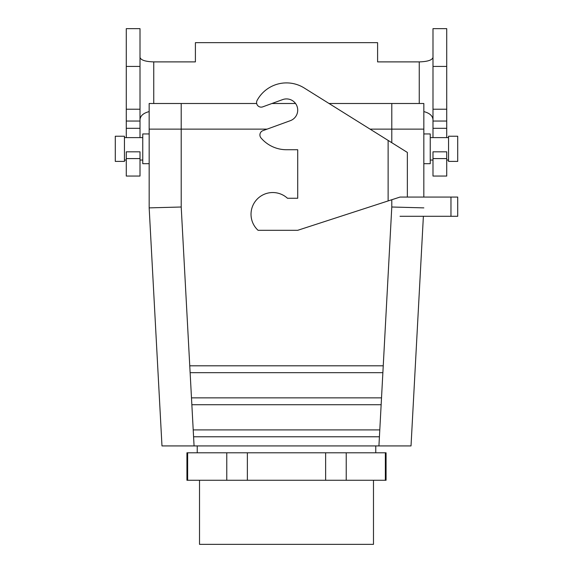 <?xml version="1.0" encoding="UTF-8"?>
<svg xmlns="http://www.w3.org/2000/svg" width="573" height="573" viewBox="0 0 573 573"><rect width="100%" height="100%" fill="white"/><g stroke="black" fill="none" stroke-linecap="round" stroke-linejoin="round"><path stroke-width="0.86" d="M385.357 480.26L386.066 480.26L386.066 452.792L385.357 452.792L385.357 480.26L186.934 480.26L187.643 480.26L187.643 452.792L186.934 452.792L187.643 452.792L187.643 480.26L247.371 480.26L247.371 452.792L226.772 452.792L226.772 480.26L226.772 452.792L187.643 452.792L247.371 452.792L247.371 480.26L346.228 480.26L346.228 452.792L325.629 452.792L325.629 480.26L325.629 452.792L247.371 452.792L346.228 452.792L346.228 480.26L386.066 480.26L386.066 452.792L346.228 452.792L385.357 452.792L385.357 480.26M149.166 207.877L161.98 445.923L411.02 445.923L161.98 445.923L149.166 207.877L149.166 129.133L267.097 129.133L149.159 129.133L149.159 103.498L256.675 103.498L181.204 103.498L181.211 207.011L149.166 207.877L149.159 103.498L181.204 103.498L181.211 207.011L149.166 207.877M423.383 216.286L411.02 445.923L423.383 216.286M423.834 197.062L423.834 129.133L391.789 129.133L423.841 129.133L423.841 103.498L423.834 197.062M370.079 129.133L391.796 129.133L370.079 129.133M391.789 207.011L423.834 207.877L391.789 207.011L391.789 199.741L391.789 207.011L382.871 372.679L190.129 372.679L189.756 365.81L383.244 365.81L382.871 372.679L190.129 372.679L189.756 365.81L383.244 365.81L391.789 207.011M381.518 397.855L381.145 404.724L191.855 404.724L191.482 397.855L381.518 397.855L381.145 404.724L191.855 404.724L191.482 397.855L381.518 397.855L382.871 372.679L381.518 397.855M379.792 429.9L379.419 436.769L193.581 436.769L193.208 429.9L379.792 429.9L379.419 436.769L193.581 436.769L193.208 429.9L379.792 429.9L381.145 404.724L379.792 429.9M115.288 161.407L115.288 136.231L124.441 136.231L124.441 161.407L124.441 136.231L115.288 136.231L115.288 161.407L124.441 161.407L115.288 161.407M271.946 103.498L295.539 103.498L271.946 103.498M329.052 103.498L423.841 103.498L391.796 103.498L391.789 142.706L391.796 103.498L329.052 103.498M124.441 160.039L126.275 160.039L124.441 160.039M140.005 160.039L142.756 160.039L140.005 160.039M142.756 163.699L142.756 133.939L149.166 133.939L142.756 133.939L142.756 163.699L149.166 163.699L142.756 163.699M457.712 161.407L457.712 136.231L457.712 161.407L448.559 161.407L448.559 136.231L457.712 136.231L448.559 136.231L448.559 161.407L457.712 161.407M430.244 163.699L430.244 133.939L430.244 163.699L423.834 163.699L430.244 163.699M430.244 160.039L432.995 160.039L430.244 160.039M446.725 160.039L448.559 160.039L446.725 160.039M375.766 445.923L375.766 452.792L375.766 445.923M199.519 544.35L373.481 544.35L373.481 480.26L373.481 544.35L199.519 544.35L199.519 480.26L199.519 544.35M446.725 66.418L432.995 66.418L432.995 28.65L446.725 28.65L446.725 137.606M446.725 151.824L446.725 176.061L432.995 176.061L432.995 151.824L446.725 151.824M126.275 158.585L126.275 151.824L140.005 151.824L140.005 176.061L126.275 176.061L126.275 158.585L140.005 158.585M432.995 57.429C432.164 60.136 427.587 61.626 419.257 61.891L377.6 61.891L377.6 42.667L195.4 42.667L195.4 61.891L153.743 61.891L153.743 103.498M126.275 128.302L126.275 28.65L140.005 28.65L140.005 128.302L126.275 128.302L126.275 137.606M140.005 137.606L140.005 128.302M432.995 66.418L432.995 128.302L446.725 128.302M432.995 137.606L432.995 128.302M446.725 109.221L432.995 109.221M423.841 111.599C429.607 113.089 432.658 115.789 432.995 119.685M149.159 111.599C143.393 113.089 140.342 115.789 140.005 119.685M140.005 57.429C140.836 60.136 145.413 61.626 153.743 61.891M126.275 109.221L140.005 109.221M257.134 100.368A4.577 4.577 0 0 0 262.721 106.857L282.661 99.595A11.216 11.216 0 0 1 297.036 106.299A11.216 11.216 0 0 1 290.339 120.674L262.928 130.651A4.577 4.577 0 0 0 260.994 137.914A33.42 33.42 0 0 0 286.5 149.732L297.716 149.732L297.716 198.258L287.467 198.258A21.745 21.745 0 0 0 256.747 199.583A21.745 21.745 0 0 0 258.065 230.303L297.716 230.303L400.033 197.062L407.36 197.062L407.36 152.432L304.206 87.977A33.42 33.42 0 0 0 257.134 100.368M400.033 216.286L457.712 216.286L457.712 197.062L407.36 197.062M450.965 216.286L450.965 197.062M379.419 436.769L378.925 445.923L379.419 436.769M193.581 436.769L194.075 445.923L193.581 436.769M191.855 404.724L193.208 429.9L191.855 404.724M190.129 372.679L191.482 397.855L190.129 372.679M181.211 207.011L189.756 365.81L181.211 207.011M446.725 121.046L432.995 121.046M446.725 158.585L432.995 158.585M419.257 61.891L419.257 103.498M126.275 121.046L140.005 121.046M388.129 200.93L388.129 140.414M124.441 137.606L142.756 137.606L124.441 137.606M423.834 133.939L430.244 133.939L423.834 133.939M430.244 137.606L448.559 137.606L430.244 137.606M197.234 445.923L197.234 452.792L197.234 445.923M186.934 480.26L186.934 452.792L186.934 480.26M126.275 66.418L140.005 66.418"/></g></svg>
